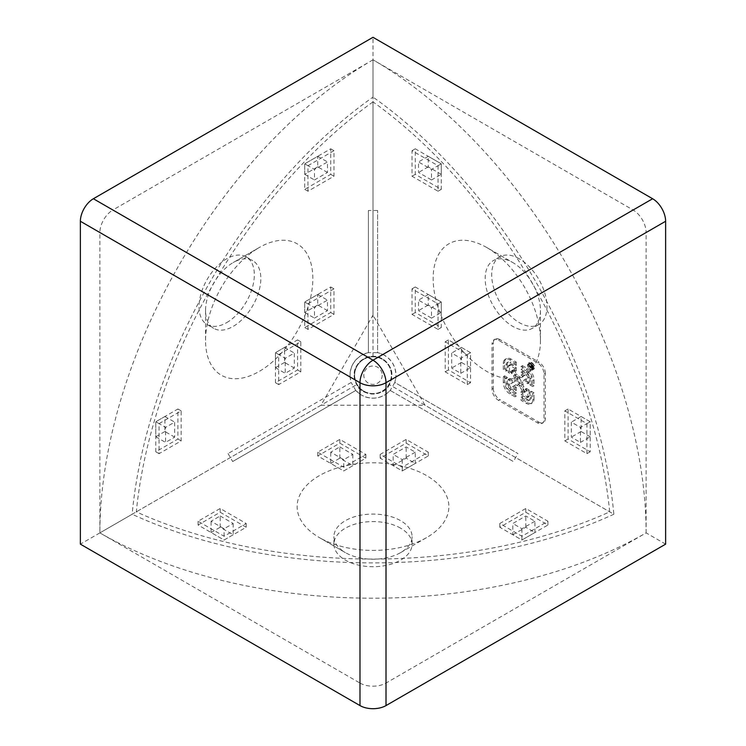 <?xml version="1.0" encoding="UTF-8"?>
<svg xmlns="http://www.w3.org/2000/svg" width="746" height="746" viewBox="0 0 746 746"><rect width="100%" height="100%" fill="white"/><g stroke="black" fill="none" stroke-linecap="round" stroke-linejoin="round"><path stroke-width="0.56" stroke-dasharray="3.73 2.8" d="M389.328 384.628C384.992 396.658 361.008 396.658 356.672 384.628L354.145 375.201C353.306 365.876 363.675 355.506 373 356.346C382.325 355.506 392.694 365.876 391.855 375.201A18.855 18.855 180 0 1 373 394.056A18.855 18.855 180 0 1 354.145 375.201A18.855 18.855 180 0 1 373 356.346A18.855 18.855 180 0 1 391.855 375.201L389.328 384.628L613.846 514.246A386.251 222.998 180 0 1 132.154 514.246L99.88 532.886A386.251 223.007 -60 0 1 373 59.829L373 315.129L425.024 405.237L320.976 405.237L373 315.129M531.721 362.593A3.991 2.303 60 0 1 534.332 366.109A3.991 2.303 60 0 1 533.716 369.307A3.991 2.303 60 0 1 531.721 369.111A3.991 2.303 60 0 1 529.119 365.596A3.991 2.303 60 0 1 529.725 362.397A3.991 2.303 60 0 1 531.721 362.593M530.425 363.349A3.991 2.303 60 0 1 533.026 366.864A3.991 2.303 60 0 1 532.42 370.053A3.991 2.303 60 0 1 530.425 369.857A3.991 2.303 60 0 1 527.814 366.342A3.991 2.303 60 0 1 528.429 363.153A3.991 2.303 60 0 1 530.425 363.349M530.425 364.001A3.189 1.846 -120 0 0 528.83 363.843A3.189 1.846 -120 0 0 528.336 366.398A3.189 1.846 -120 0 0 530.425 369.205A3.189 1.846 -120 0 0 532.019 369.363A3.189 1.846 -120 0 0 532.504 366.808A3.189 1.846 -120 0 0 530.425 364.001M531.721 368.459A3.189 1.846 60 0 1 529.641 365.643A3.189 1.846 60 0 1 530.126 363.088A3.189 1.846 60 0 1 531.721 363.246A3.189 1.846 60 0 1 533.81 366.062A3.189 1.846 60 0 1 533.315 368.617A3.189 1.846 60 0 1 531.721 368.459M518.013 379.434A2.63 1.52 -120 0 0 516.698 379.304A2.63 1.52 -120 0 0 516.297 381.411A2.63 1.52 -120 0 0 518.013 383.733A2.63 1.52 -120 0 0 519.328 383.864A2.63 1.52 -120 0 0 519.738 381.756A2.63 1.52 -120 0 0 518.013 379.434M519.319 382.978A2.63 1.52 60 0 1 517.593 380.665A2.63 1.52 60 0 1 517.994 378.548A2.63 1.52 60 0 1 519.319 378.679A2.63 1.52 60 0 1 521.034 381.001A2.63 1.52 60 0 1 520.633 383.108A2.63 1.52 60 0 1 519.319 382.978M233.19 262.564L259.198 247.551A75.868 43.809 120 0 0 205.551 340.474A75.868 43.809 120 0 0 259.198 371.443A75.868 43.809 120 0 0 312.844 278.519A75.868 43.809 120 0 0 259.198 247.551L233.19 262.564A39.081 22.566 120 0 0 205.551 310.439A39.081 22.566 120 0 0 213.645 328.324A39.081 22.566 120 0 0 233.19 326.394A39.081 22.566 120 0 0 258.722 291.947A39.081 22.566 120 0 0 252.726 260.634A39.081 22.566 120 0 0 233.19 262.564M226.681 322.636A39.081 22.566 120 0 0 252.223 288.198A39.081 22.566 120 0 0 246.227 256.876A39.081 22.566 120 0 0 226.681 258.815A39.081 22.566 120 0 0 201.15 293.253A39.081 22.566 120 0 0 207.146 324.575A39.081 22.566 120 0 0 226.681 322.636M345.361 552.6L319.353 537.577A75.868 43.8 0 0 0 426.647 537.577A75.868 43.8 0 0 0 426.647 475.631A75.868 43.8 0 0 0 319.353 475.631A75.868 43.8 0 0 0 319.353 537.577L345.361 552.6A39.081 22.566 0 0 0 400.639 552.6A39.081 22.566 0 0 0 412.081 536.644A39.081 22.566 0 0 0 400.639 520.689A39.081 22.566 0 0 0 358.043 515.794A39.081 22.566 0 0 0 333.919 536.644A39.081 22.566 0 0 0 345.361 552.6M400.639 528.196A39.081 22.566 0 0 0 358.043 523.3A39.081 22.566 0 0 0 333.919 544.151A39.081 22.566 0 0 0 345.361 560.106A39.081 22.566 0 0 0 387.957 565.002A39.081 22.566 0 0 0 412.081 544.151A39.081 22.566 0 0 0 400.639 528.196M486.802 247.551A75.868 43.809 -120 0 0 433.156 278.519A75.868 43.809 -120 0 0 486.802 371.443A75.868 43.809 -120 0 0 540.449 340.474A75.868 43.809 -120 0 0 486.802 247.551L512.81 262.564A39.081 22.566 -120 0 0 493.274 260.634A39.081 22.566 -120 0 0 487.278 291.947A39.081 22.566 -120 0 0 512.81 326.394A39.081 22.566 -120 0 0 532.355 328.324A39.081 22.566 -120 0 0 540.449 310.439A39.081 22.566 -120 0 0 512.81 262.564L486.802 247.551M519.319 258.815A39.081 22.566 -120 0 0 499.773 256.876A39.081 22.566 -120 0 0 493.777 288.198A39.081 22.566 -120 0 0 519.319 322.636A39.081 22.566 -120 0 0 538.854 324.575A39.081 22.566 -120 0 0 544.85 293.253A39.081 22.566 -120 0 0 519.319 258.815M467.294 354.555L467.294 384.591L445.185 371.825L445.185 341.789L467.294 354.555L470.54 352.671L470.54 382.707L448.43 369.941L448.43 339.906L470.54 352.671L460.786 358.304L460.786 373.326L451.684 368.067L451.684 353.054L460.786 358.304M586.943 423.635L586.943 453.671L564.834 440.905L564.834 410.869L586.943 423.635L590.198 421.751L590.198 451.787L568.088 439.03L568.088 408.995L590.198 421.751L580.444 427.383L580.444 442.406L571.343 437.147L571.343 422.133L580.444 427.383M438.033 303.864L438.033 329.396L412.016 314.383L412.016 288.851L438.033 303.864L441.278 301.99L441.278 327.522L415.27 312.499L415.27 286.968L441.278 301.99L431.524 307.622L431.524 318.132L418.525 310.625L418.525 300.116L431.524 307.622M438.033 165.705L438.033 191.228L412.016 176.215L412.016 150.683L438.033 165.705L441.278 163.822L441.278 189.353L415.27 174.34L415.27 148.808L441.278 163.822L431.524 169.454L431.524 179.972L418.525 172.457L418.525 161.947L431.524 169.454M492.006 389.095L493.302 388.34L493.302 343.291L492.006 344.037A9.194 5.306 60 0 1 493.908 339.831A9.194 5.306 60 0 1 498.505 340.288L537.521 362.808A9.194 5.306 60 0 1 544.03 374.072L544.03 419.131A9.194 5.306 60 0 1 542.118 423.336A9.194 5.306 60 0 1 537.521 422.879L498.505 400.36A9.194 5.306 60 0 1 492.006 389.095L492.006 344.037M493.302 388.34A9.194 5.306 -120 0 0 499.811 399.604L498.505 400.36M537.521 422.879L538.826 422.133L499.811 399.604M538.826 422.133A9.194 5.306 -120 0 0 543.424 422.59A9.194 5.306 -120 0 0 545.326 418.375L544.03 419.131M544.03 374.072L545.326 373.326L545.326 418.375M545.326 373.326A9.194 5.306 -120 0 0 538.826 362.062L537.521 362.808M498.505 340.288L499.811 339.533L538.826 362.062M499.811 339.533A9.194 5.306 -120 0 0 495.204 339.076A9.194 5.306 -120 0 0 493.302 343.291M320.976 405.237L99.88 532.886A386.251 222.998 0 0 0 646.12 532.886A386.251 223.007 -120 0 0 373 59.829L373 97.101A386.251 223.007 60 0 1 613.846 514.246L425.024 405.237M278.706 354.555L300.815 341.789L300.815 371.825L278.706 384.591L278.706 354.555L275.46 352.671L297.57 339.906L297.57 369.941L275.46 382.707L275.46 352.671L285.214 358.304L294.316 353.054L294.316 368.067L285.214 373.326L285.214 358.304M307.967 303.864L333.984 288.851L333.984 314.383L307.967 329.396L307.967 303.864L304.722 301.99L330.73 286.968L330.73 312.499L304.722 327.522L304.722 301.99L314.476 307.622L327.475 300.116L327.475 310.625L314.476 318.132L314.476 307.622M307.967 165.705L333.984 150.683L333.984 176.215L307.967 191.228L307.967 165.705L304.722 163.822L330.73 148.808L330.73 174.34L304.722 189.353L304.722 163.822L314.476 169.454L327.475 161.947L327.475 172.457L314.476 179.972L314.476 169.454M159.057 423.635L181.166 410.869L181.166 440.905L159.057 453.671L159.057 423.635L155.802 421.751L177.912 408.995L177.912 439.03L155.802 451.787L155.802 421.751L165.556 427.383L174.657 422.133L174.657 437.147L165.556 442.406L165.556 427.383M339.831 443.152L365.848 458.175L343.738 470.94L317.721 455.918L339.831 443.152L339.831 439.403L365.848 454.417L343.738 467.183L317.721 452.169L339.831 439.403M220.182 512.241L246.189 527.254L224.08 540.02L198.072 525.007L220.182 512.241L220.182 508.483L246.189 523.496L224.08 536.262L198.072 521.249L220.182 508.483M406.169 443.152L428.279 455.918L402.262 470.94L380.152 458.175L406.169 443.152L406.169 439.403L428.279 452.169L402.262 467.183L380.152 454.417L406.169 439.403M525.818 512.241L547.928 525.007L521.92 540.02L499.811 527.254L525.818 512.241L525.818 508.483L547.928 521.249L521.92 536.262L499.811 523.496L525.818 508.483M531.227 365.699L532.523 364.953L530.303 366.556L528.746 364.225L530.303 366.995L528.746 366.724L532.131 368.683L531.227 365.699M509.723 393.795A9.092 5.25 60 0 1 503.298 382.661L503.298 376.599L506.002 378.166L506.002 384.218A5.269 3.04 60 0 0 509.723 390.671L514.973 393.692L514.973 396.825L509.723 393.795L511.029 393.039A9.092 5.25 60 0 1 504.594 381.905L504.594 375.853L503.298 376.599M506.002 365.074A5.269 3.04 60 0 1 507.093 362.668A5.269 3.04 60 0 1 509.723 362.92L514.973 365.95L514.973 362.826L509.723 359.796A9.092 5.25 60 0 0 505.173 359.348A9.092 5.25 60 0 0 503.298 363.507L503.298 369.568L506.002 371.126L506.002 365.074L507.299 364.318A5.269 3.04 60 0 1 508.39 361.913A5.269 3.04 60 0 1 511.029 362.174L509.723 362.92M517.09 376.749A3.833 2.21 60 0 1 515.178 374.725L512.586 370.24L514.973 371.62L514.973 368.496L509.891 365.559A2.397 1.38 60 0 0 508.697 365.447A2.397 1.38 60 0 0 508.203 366.538L508.203 372.403L510.907 373.96L510.907 371.21L513.5 375.695A3.833 2.21 60 0 1 514.292 378.362L514.292 380.507A3.833 2.21 60 0 1 513.5 382.26L510.907 383.752L510.907 381.001L508.203 379.434L508.203 385.3A2.397 1.38 60 0 0 509.891 388.228L514.973 391.156L514.973 388.032L512.586 386.652L515.178 385.16A3.833 2.21 60 0 1 517.09 385.346L518.936 386.419A3.833 2.21 60 0 1 520.857 388.433L523.45 392.928L521.062 391.547L521.062 394.671L526.135 397.609A2.397 1.38 60 0 0 527.329 397.721A2.397 1.38 60 0 0 527.832 396.63L527.832 390.764L525.119 389.207L525.119 391.958L522.526 387.472A3.833 2.21 60 0 1 521.734 384.805L521.734 382.661A3.833 2.21 60 0 1 522.526 380.908L525.119 379.416L525.119 382.166L527.832 383.733L527.832 377.868A2.397 1.38 60 0 0 526.135 374.94L521.062 372.012L521.062 375.135L523.45 376.516L520.857 378.008A3.833 2.21 60 0 1 518.936 377.821L517.09 376.749L518.386 376.003A3.833 2.21 60 0 1 516.474 373.979L515.178 374.725M532.737 399.66A9.092 5.25 60 0 1 530.854 403.819A9.092 5.25 60 0 1 526.303 403.372L521.062 400.341L521.062 397.217L526.303 400.238A5.269 3.04 60 0 0 528.942 400.499A5.269 3.04 60 0 0 530.024 398.094L530.024 392.032L532.737 393.599L532.737 399.66L534.033 398.905A9.092 5.25 60 0 1 532.15 403.064A9.092 5.25 60 0 1 527.608 402.616L522.359 399.586L521.062 400.341M526.303 372.496A5.269 3.04 60 0 1 530.024 378.949L530.024 385.001L532.737 386.568L532.737 380.507A9.092 5.25 60 0 0 526.303 369.373L521.062 366.342L521.062 369.466L526.303 372.496L527.608 371.75A5.269 3.04 60 0 1 531.329 378.194L530.024 378.949M534.919 521.249L521.92 528.755L512.81 523.496L525.818 515.99L534.919 521.249L534.919 532.513L521.92 540.02L521.92 528.755M415.27 452.169L402.262 459.676L393.161 454.417L406.169 446.91L415.27 452.169L415.27 463.434L402.262 470.94L402.262 459.676M339.831 446.91L352.839 454.417L343.738 459.676L330.73 452.169L339.831 446.91L339.831 458.175L352.839 465.681L352.839 454.417M220.182 515.99L233.19 523.496L224.08 528.755L211.081 521.249L220.182 515.99L220.182 527.254L233.19 534.761L233.19 523.496M373 356.346L373 101.885A383.491 221.413 120 0 0 136.304 511.859A383.491 221.403 0 0 0 609.696 511.859A383.491 221.413 -120 0 0 373 101.885L373 97.101A386.251 223.007 -60 0 0 132.154 514.246L356.672 384.628M278.706 384.591L275.46 382.707M300.815 371.825L297.57 369.941M300.815 341.789L297.57 339.906M307.967 329.396L304.722 327.522M333.984 314.383L330.73 312.499M333.984 288.851L330.73 286.968M307.967 191.228L304.722 189.353M333.984 176.215L330.73 174.34M333.984 150.683L330.73 148.808M159.057 453.671L155.802 451.787M181.166 440.905L177.912 439.03M181.166 410.869L177.912 408.995M164.903 431.514L155.802 436.774L155.802 421.751L164.903 416.501L164.903 431.514L174.657 437.147M164.903 416.501L174.657 422.133M155.802 436.774L165.556 442.406M284.562 362.435L275.46 367.694L275.46 352.671L284.562 347.422L284.562 362.435L294.316 368.067M284.562 347.422L294.316 353.054M275.46 367.694L285.214 373.326M317.721 304.993L304.722 312.499L304.722 301.99L317.721 294.483L317.721 304.993L327.475 310.625M317.721 294.483L327.475 300.116M304.722 312.499L314.476 318.132M317.721 166.824L304.722 174.34L304.722 163.822L317.721 156.315L317.721 166.824L327.475 172.457M317.721 156.315L327.475 161.947M304.722 174.34L314.476 179.972M365.848 454.417L365.848 458.175M317.721 452.169L317.721 455.918M343.738 467.183L343.738 459.676M246.189 523.496L246.189 527.254M198.072 521.249L198.072 525.007M224.08 536.262L224.08 528.755M428.279 452.169L428.279 455.918M380.152 454.417L380.152 458.175M402.262 467.183L402.262 470.94L393.161 465.681L393.161 454.417M547.928 521.249L547.928 525.007M499.811 523.496L499.811 527.254M521.92 536.262L521.92 540.02L512.81 534.761L512.81 523.496M233.19 534.761L224.08 540.02L211.081 532.513L211.081 521.249M211.081 532.513L220.182 527.254M352.839 465.681L343.738 470.94L330.73 463.434L330.73 452.169M330.73 463.434L339.831 458.175M393.161 465.681L406.169 458.175L415.27 463.434M406.169 458.175L406.169 446.91M512.81 534.761L525.818 527.254L534.919 532.513M525.818 527.254L525.818 515.99M445.185 341.789L448.43 339.906M445.185 371.825L448.43 369.941M467.294 384.591L470.54 382.707M564.834 410.869L568.088 408.995M564.834 440.905L568.088 439.03M586.943 453.671L590.198 451.787M412.016 288.851L415.27 286.968M412.016 314.383L415.27 312.499M438.033 329.396L441.278 327.522M412.016 150.683L415.27 148.808M412.016 176.215L415.27 174.34M438.033 191.228L441.278 189.353M470.54 367.694L461.438 362.435L461.438 347.422L470.54 352.671L470.54 367.694L460.786 373.326M461.438 347.422L451.684 353.054M461.438 362.435L451.684 368.067M590.198 436.774L581.097 431.514L581.097 416.501L590.198 421.751L590.198 436.774L580.444 442.406M581.097 416.501L571.343 422.133M581.097 431.514L571.343 437.147M441.278 312.499L428.279 304.993L428.279 294.483L441.278 301.99L441.278 312.499L431.524 318.132M428.279 294.483L418.525 300.116M428.279 304.993L418.525 310.625M441.278 174.34L428.279 166.824L428.279 156.315L441.278 163.822L441.278 174.34L431.524 179.972M428.279 156.315L418.525 161.947M428.279 166.824L418.525 172.457M522.359 399.586L522.359 396.462L527.608 399.492A5.269 3.04 60 0 0 530.238 399.753A5.269 3.04 60 0 0 531.329 397.338L531.329 391.286L534.033 392.844L534.033 398.905M534.033 392.844L532.737 393.599M522.359 396.462L521.062 397.217M531.329 391.286L530.024 392.032M527.608 371.75L522.359 368.72L521.062 369.466M522.359 368.72L522.359 365.596L521.062 366.342M522.359 365.596L527.608 368.617A9.092 5.25 60 0 1 534.033 379.761L534.033 385.813L532.737 386.568M534.033 385.813L531.329 384.255L530.024 385.001M531.329 384.255L531.329 378.194M518.386 376.003L520.242 377.066L518.936 377.821M523.45 376.516L522.153 377.262A3.833 2.21 60 0 1 520.242 377.066M524.746 375.76L522.359 374.38L521.062 375.135M522.359 374.38L522.359 371.256L521.062 372.012M522.359 371.256L527.441 374.194A2.397 1.38 60 0 1 529.128 377.122L529.128 382.978L527.832 383.733M529.128 382.978L526.424 381.42L525.119 382.166M526.424 381.42L526.424 378.66L525.119 379.416M526.424 378.66L523.832 380.162A3.833 2.21 60 0 0 523.039 381.915L523.039 384.05L521.734 384.805M525.119 391.958L526.424 391.202L523.832 386.717A3.833 2.21 60 0 1 523.039 384.05M526.424 391.202L526.424 388.452L525.119 389.207M526.424 388.452L529.128 390.018L527.832 390.764M529.128 390.018L529.128 395.874A2.397 1.38 60 0 1 528.634 396.975A2.397 1.38 60 0 1 527.441 396.853L522.359 393.925L521.062 394.671M522.359 393.925L522.359 390.792L521.062 391.547M522.359 390.792L524.746 392.172L523.45 392.928M524.746 392.172L522.153 387.687L520.857 388.433M512.586 386.652L516.474 384.404A3.833 2.21 60 0 1 518.386 384.6L520.242 385.663A3.833 2.21 60 0 1 522.153 387.687M513.882 385.906L516.269 387.277L514.973 388.032M516.269 387.277L516.269 390.41L514.973 391.156M516.269 390.41L511.197 387.472A2.397 1.38 60 0 1 509.499 384.544L509.499 378.679L508.203 379.434M509.499 378.679L512.213 380.246L510.907 381.001M512.213 380.246L512.213 383.006L510.907 383.752M512.213 383.006L514.796 381.504A3.833 2.21 60 0 0 515.589 379.751L515.589 377.616L514.292 378.362M510.907 371.21L512.213 370.454L514.796 374.949A3.833 2.21 60 0 1 515.589 377.616M512.213 370.454L512.213 373.214L510.907 373.96M512.213 373.214L509.499 371.648L508.203 372.403M509.499 371.648L509.499 365.792A2.397 1.38 60 0 1 509.994 364.691A2.397 1.38 60 0 1 511.197 364.813L516.269 367.741L514.973 368.496M516.269 367.741L516.269 370.865L514.973 371.62M516.269 370.865L513.882 369.494L512.586 370.24M513.882 369.494L516.474 373.979M507.299 364.318L507.299 370.38L506.002 371.126M507.299 370.38L504.594 368.813L503.298 369.568M504.594 368.813L504.594 362.761A9.092 5.25 60 0 1 506.478 358.593A9.092 5.25 60 0 1 511.029 359.05L516.269 362.071L514.973 362.826M516.269 362.071L516.269 365.204L514.973 365.95M516.269 365.204L511.029 362.174M504.594 375.853L507.299 377.411L507.299 383.472A5.269 3.04 60 0 0 511.029 389.916L516.269 392.946L516.269 396.07L511.029 393.039M516.269 396.07L514.973 396.825M507.299 377.411L506.002 378.166M516.269 392.946L514.973 393.692M533.082 367.377L531.945 366.006L530.648 366.762L531.227 366.053L531.777 368.132L530.658 367.48L531.227 366.053L532.523 365.307L533.082 366.65L533.082 367.377L531.777 368.132M531.945 366.006L532.523 365.307L531.945 366.006M531.954 366.724L530.658 367.48M531.609 365.81L530.042 363.47L531.609 366.239L530.042 365.978L533.427 367.927L533.381 366.239L532.523 364.953L530.303 366.556M533.381 366.239L532.085 366.985M533.427 367.927L532.131 368.683M530.042 365.978L528.746 366.724M530.042 365.624L528.746 366.379M531.609 366.528L530.303 367.274M531.609 366.239L530.303 366.995M530.042 363.908L528.746 364.654M530.042 363.47L528.746 364.225M382.194 375.201A9.194 9.194 180 0 1 373 384.395A9.194 9.194 180 0 1 363.806 375.201A9.194 9.194 180 0 1 373 366.006A9.194 9.194 180 0 1 382.194 375.201M363.806 391.128A18.389 18.389 -0 0 0 391.389 375.201A18.389 18.389 -0 0 0 382.194 359.274L382.194 359.274A18.389 18.389 180 0 1 388.927 384.395A18.389 18.389 180 0 1 363.806 391.128L363.806 391.128A18.389 18.389 180 0 1 357.073 366.006A18.389 18.389 180 0 1 382.194 359.274A18.389 18.389 -0 0 0 354.611 375.201A18.389 18.389 -0 0 0 363.806 391.128M228.062 453.568L232.659 461.532L355.786 390.447A22.995 22.995 -0 0 0 361.502 395.11L359.992 394.158L359.992 683.066L99.88 532.886L99.88 232.528L350.079 376.982L351.189 382.484L228.062 453.568L351.189 382.484A22.995 22.995 -0 0 1 368.403 352.671L363.088 354.453L112.888 209.999A18.389 10.621 120 0 0 99.88 232.528M232.659 461.532L355.786 390.447L359.992 394.158M350.079 376.982C349.837 366.845 354.173 359.339 363.088 354.453M377.597 210.493L368.403 210.493L368.403 352.671L377.597 352.671L377.597 210.493L377.597 352.671A22.995 22.995 -0 0 1 394.811 382.484L395.921 376.982L646.12 232.528A18.389 10.621 -120 0 0 633.112 209.999L373 59.829L373 37.3M359.992 683.066A18.389 10.621 0 0 0 386.008 683.066L386.008 394.158C378.194 399.11 370.025 399.427 361.502 395.11A22.995 22.995 -0 0 0 390.214 390.447L394.811 382.474L517.938 453.568L394.811 382.474M386.008 394.158L390.214 390.447L513.341 461.532L517.938 453.568M355.786 390.447L351.189 382.484M99.88 532.886L80.372 544.151M665.628 544.151L646.12 532.886L386.008 683.066M373 59.829L112.888 209.999M646.12 532.886L646.12 232.528M633.112 209.999L382.912 354.453L377.597 352.671M382.912 354.453C391.809 359.311 396.145 366.818 395.921 376.982M390.214 390.447L513.341 461.532M368.403 210.493L368.403 352.671M527.608 402.616L526.303 403.372M527.608 399.492L526.303 400.238M531.329 397.338L530.024 398.094M527.608 368.617L526.303 369.373M534.033 379.761L532.737 380.507M527.441 374.194L526.135 374.94M529.128 377.122L527.832 377.868M523.039 381.915L521.734 382.661M523.832 386.717L522.526 387.472M529.128 395.874L527.832 396.63M527.441 396.853L526.135 397.609M520.242 385.663L518.936 386.419M518.386 384.6L517.09 385.346M511.197 387.472L509.891 388.228M509.499 384.544L508.203 385.3M515.589 379.751L514.292 380.507M514.796 374.949L513.5 375.695M509.499 365.792L508.203 366.538M511.197 364.813L509.891 365.559M504.594 362.761L503.298 363.507M511.029 359.05L509.723 359.796M504.594 381.905L503.298 382.661M507.299 383.472L506.002 384.218M511.029 389.916L509.723 390.671M533.082 366.65L531.777 367.396M533.427 367.144L532.131 367.899M533.716 369.307L532.42 370.053M530.126 363.088L528.83 363.843M517.994 378.548L516.698 379.304M246.227 256.876L252.726 260.634M333.919 544.151L333.919 536.644M499.773 256.876L493.274 260.634M538.854 324.575L532.355 328.324M540.449 310.439L540.449 340.474M412.081 544.151L412.081 536.644M400.639 552.6L426.647 537.577M207.146 324.575L213.645 328.324M205.551 310.439L205.551 340.474M495.204 339.076L493.908 339.831M543.424 422.59L542.118 423.336M532.15 403.064L530.854 403.819M530.238 399.753L528.942 400.499M528.634 396.975L527.329 397.721M509.994 364.691L508.697 365.447M520.633 383.108L519.328 383.864M508.39 361.913L507.093 362.668M506.478 358.593L505.173 359.348M533.315 368.617L532.019 369.363M529.725 362.397L528.429 363.153M530.844 366.016L532.14 365.26"/><path stroke-width="1.12" d="M359.992 705.585L80.372 544.151L80.372 221.264A18.389 10.621 -60 0 1 93.371 198.744L373 360.178L652.629 198.744A18.389 10.621 60 0 1 665.628 221.264L665.628 544.151L386.008 705.585A18.389 10.621 180 0 1 359.992 705.585L359.992 382.707L80.372 221.264M652.629 198.744L373 37.3L93.371 198.744M665.628 221.264L386.008 382.707L386.008 705.585M373 360.178A18.389 10.621 120 0 0 359.992 382.707A18.389 10.621 180 0 0 386.008 382.707A18.389 10.621 -120 0 0 373 360.178"/></g></svg>
